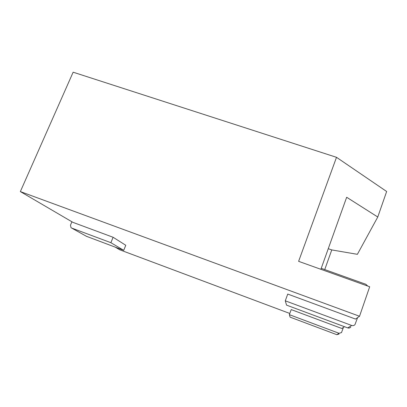 <?xml version="1.0" encoding="UTF-8"?>
<svg xmlns="http://www.w3.org/2000/svg" width="407" height="407" viewBox="0 0 407 407"><rect width="100%" height="100%" fill="white"/><g stroke="black" fill="none" stroke-linecap="round" stroke-linejoin="round"><path stroke-width="0.61" d="M289.794 313.466L119.755 249.801L115.283 247.181M350.778 327.091C349.954 328.011 348.936 328.281 347.726 327.905L286.548 305.128L285.282 300.819L287.734 294.073L355.484 319.063L359.534 316.259L20.35 191.58L72.863 222.334L113.11 237.276L125.778 245.279L123.708 250.336L86.416 236.289M344.459 326.689L341.86 328.49L291.198 309.585L289.362 314.667L339.011 333.277L341.488 332.616L343.422 327.406M339.082 334.045L336.757 334.666L290.089 317.145L289.362 314.667M321.235 268.325L365.898 284.295L367.724 286.065M71.917 221.784L70.487 225.147L71.001 227.671L71.622 228.037L110.877 242.689L113.11 237.276M359.534 316.259L369.683 286.767L298.616 261.335L336.508 157.316L386.65 191.499L377.767 217.012L357.382 254.319L331.761 249.929L328.256 248.697M285.282 300.819L351.684 325.463C353.001 325.875 354.11 325.58 355.001 324.577L357.57 317.618M110.877 242.689L123.708 250.336M20.35 191.58L73.143 72.197L336.508 157.316M324.745 269.576L331.761 249.929M377.767 217.012L346.667 197.263L320.884 269.302M336.757 334.666L339.011 333.277M347.726 327.905L351.684 325.463M71.622 228.037L86.915 236.569"/></g></svg>
